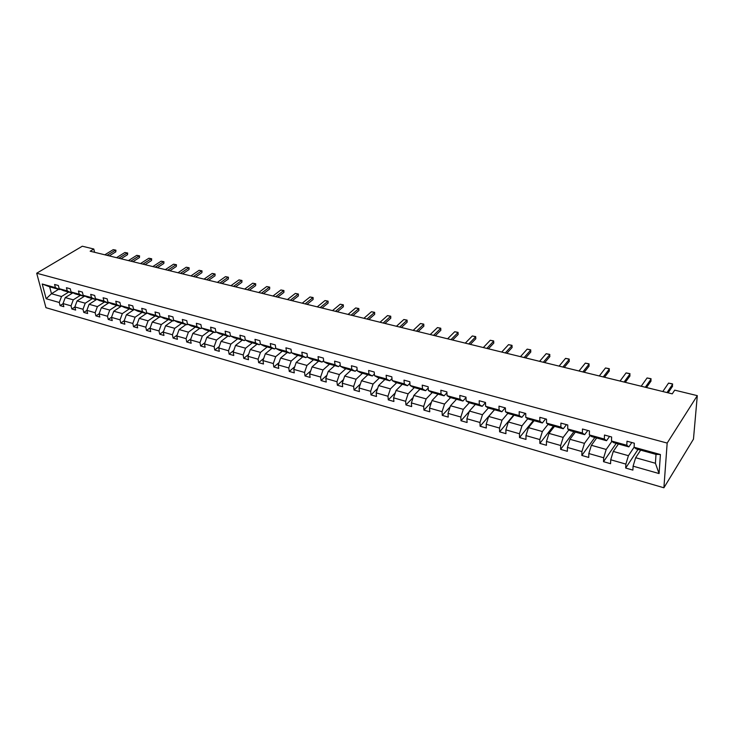 <?xml version="1.0" encoding="UTF-8"?>
<svg xmlns="http://www.w3.org/2000/svg" width="734" height="734" viewBox="0 0 734 734"><rect width="100%" height="100%" fill="white"/><g stroke="black" fill="none" stroke-linecap="round" stroke-linejoin="round"><path stroke-width="1.1" d="M667.169 443.07L697.3 395.644L693.465 439.143L663.903 487.78L45.948 307.684L36.7 273.231L667.169 443.07L663.903 487.78M640.654 450.135L635.644 457.722L655.416 463.264L659.077 473.568L633.093 466.163L632.882 470.109L625.671 468.044L638.039 449.41M635.644 457.722L633.093 466.163M618.413 443.987L613.266 451.438L628.423 455.686L625.873 464.099L625.671 468.044M625.873 464.099L610.725 459.778L610.569 463.704L603.513 461.677L616.211 443.382M596.65 437.978L591.384 445.29L606.201 449.456L603.66 457.768L603.513 461.677M603.66 457.768L588.842 453.539L588.732 457.438L581.842 455.456L594.834 437.473M575.355 432.087L569.96 439.281L584.466 443.354L581.924 451.566L581.842 455.456M581.924 451.566L567.428 447.428L567.373 451.3L560.62 449.364L573.915 431.693M554.5 426.326L548.995 433.39L563.189 437.381L560.666 445.501L560.62 449.364M560.666 445.501L546.472 441.455L546.463 445.29L539.857 443.391L553.418 426.032M534.086 420.692L528.471 427.628L542.371 431.537L539.848 439.565L539.857 443.391M539.848 439.565L525.957 435.601L525.994 439.418L519.525 437.556L533.352 420.481M514.094 415.16L508.378 421.986L521.984 425.812L519.47 433.748L519.525 437.556M519.47 433.748L505.873 429.867L505.946 433.656L499.615 431.84L513.69 415.049M494.514 409.746L488.697 416.462L502.019 420.206L499.515 428.06L499.615 431.84M499.515 428.06L486.192 424.261L486.312 428.023L480.109 426.234L494.422 409.728M475.32 404.452L469.411 411.049L482.467 414.719L479.972 422.481L480.109 426.234M479.972 422.481L466.916 418.765L467.081 422.49L460.998 420.747L469.255 411.517M456.52 399.25L450.52 405.746L463.31 409.343L460.824 417.022L460.998 420.747M460.824 417.022L448.034 413.38L448.235 417.086L442.272 415.371L450.171 406.819M438.088 394.158L432.005 400.544L444.538 404.067L442.061 411.673L442.272 415.371M442.061 411.673L429.528 408.095L429.766 411.774L423.922 410.095L431.473 402.159M420.013 389.167L413.848 395.452L426.142 398.901L423.674 406.425L423.922 410.095M423.674 406.425L411.389 402.92L411.664 406.581L405.93 404.929L413.159 397.544M402.296 384.267L396.057 390.46L408.113 393.837L405.645 401.287L405.93 404.929M405.645 401.287L393.598 397.846L393.91 401.48L388.295 399.865L395.222 392.974M384.91 379.469L378.606 385.561L390.424 388.873L387.974 396.241L388.295 399.865M387.974 396.241L376.157 392.873L376.496 396.479L370.991 394.901L377.634 388.46M367.862 374.753L361.495 380.753L373.083 384.01L370.642 391.305L370.991 394.901M370.642 391.305L359.054 387.992L359.431 391.58L354.027 390.02L360.394 384.01M351.136 370.129L344.705 376.037L356.073 379.23L353.641 386.451L354.027 390.02M353.641 386.451L342.273 383.212L342.677 386.763L337.374 385.24L343.494 379.606M334.732 365.596L328.226 371.413L339.392 374.551L336.961 381.698L337.374 385.24M336.961 381.698L325.813 378.515L326.245 382.047L321.042 380.551L326.914 375.267M318.62 361.146L312.069 366.881L323.015 369.954L320.602 377.028L321.042 380.551M320.602 377.028L309.656 373.909L310.115 377.414L305.005 375.946L310.656 370.991M302.803 356.779L296.197 362.422L306.95 365.44L304.546 372.45L305.005 375.946M304.546 372.45L293.802 369.386L294.288 372.863L289.269 371.432L294.701 366.771M287.278 352.485L280.627 358.054L291.178 361.018L288.783 367.954L289.269 371.432M288.783 367.954L278.232 364.945L278.746 368.404L273.819 366.991L279.039 362.605M272.039 348.274L265.332 353.76L275.69 356.669L273.305 363.541L273.819 366.991M273.305 363.541L262.956 360.587L263.488 364.018L258.652 362.633L263.671 358.504M257.065 344.136L250.312 349.54L260.487 352.403L258.111 359.201L258.652 362.633M258.111 359.201L247.945 356.302L248.505 359.715L243.752 358.357L248.587 354.467M242.348 340.071L235.559 345.402L245.56 348.21L243.193 354.944L243.752 358.357M243.193 354.944L233.201 352.1L233.788 355.495L229.118 354.155L233.77 350.485M227.907 336.08L221.072 341.338L230.889 344.09L228.531 350.769L229.118 354.155M228.531 350.769L218.723 347.971L219.328 351.338L214.75 350.026L219.218 346.567M213.704 332.153L206.841 337.337L216.484 340.044L214.135 346.659L214.75 350.026M214.135 346.659L204.502 343.916L205.125 347.255L200.621 345.971L204.933 342.695M199.749 328.3L192.849 333.41L202.327 336.071L199.987 342.622L200.621 345.971M199.987 342.622L190.519 339.925L191.161 343.255L186.739 341.98L190.886 338.888M186.032 324.511L179.105 329.548L188.418 332.163L186.087 338.658L186.739 341.98M186.087 338.658L176.784 336.007L177.445 339.31L173.096 338.062L177.096 335.144M172.554 320.786L165.59 325.758L174.747 328.327L172.426 334.768L173.096 338.062M172.426 334.768L163.278 332.153L163.957 335.438L159.691 334.209L163.535 331.447M159.296 317.116L152.305 322.024L161.306 324.556L159.003 330.933L159.691 334.209M159.003 330.933L150.002 328.364L150.709 331.63L146.506 330.428L150.204 327.814M146.268 313.519L139.24 318.363L148.094 320.85L145.8 327.171L146.506 330.428M145.8 327.171L136.955 324.648L137.671 327.887L133.542 326.703L137.111 324.226M133.441 309.977L126.404 314.758L135.102 317.198L132.817 323.465L133.542 326.703M132.817 323.465L124.119 320.987L124.853 324.208L120.789 323.043L124.23 320.694M121.495 306.05L113.77 311.207L122.33 313.611L120.055 319.822L120.789 323.043M120.055 319.822L111.495 317.382L112.247 320.584L108.256 319.437L111.559 317.216M109.054 302.656L101.347 307.72L109.761 310.087L107.494 316.244L108.256 319.437M107.494 316.244L99.081 313.84L99.852 317.024L95.915 315.895L99.099 313.785M96.805 299.316L89.117 304.289L97.402 306.619L95.145 312.721L95.915 315.895M95.145 312.721L86.869 310.363L87.649 313.519L83.777 312.409L86.878 310.39M84.749 296.031L77.098 300.912L85.245 303.206L82.997 309.253L83.777 312.409M82.997 309.253L74.85 306.931L75.648 310.078L71.84 308.977L74.877 307.032M72.895 292.802L65.262 297.591L73.281 299.839L71.042 305.849L71.84 308.977M71.042 305.849L63.032 303.564L63.84 306.684L60.087 305.61L63.069 303.72M58.628 289.297L51.472 293.719L61.509 296.536L59.28 302.491L60.087 305.61M59.28 302.491L46.159 298.747L42.223 284.012L55.417 287.655L54.582 284.471L58.362 285.508L59.188 288.691L67.244 290.912L66.427 287.719L70.262 288.765L71.07 291.967L79.263 294.233L78.465 291.013L82.364 292.077L83.153 295.307L91.484 297.6L90.695 294.362L94.658 295.444L95.438 298.692L103.898 301.023L103.127 297.765L107.164 298.866L107.926 302.133L116.532 304.509L115.779 301.224L119.871 302.353L120.624 305.638L129.377 308.051L128.633 304.748L132.808 305.894L133.533 309.197L142.433 311.656L141.717 308.326L145.956 309.491L146.672 312.822L155.718 315.317L155.021 311.968L159.333 313.152L160.03 316.51L169.242 319.042L168.554 315.675L172.94 316.877L173.619 320.253L182.986 322.841L182.326 319.446L186.794 320.675L187.445 324.07L196.987 326.703L196.345 323.29L200.887 324.529L201.52 327.951L211.227 330.63L210.603 327.19L215.236 328.456L215.851 331.906L225.733 334.631L225.127 331.172L229.843 332.456L230.43 335.924L240.495 338.695L239.917 335.218L244.706 336.53L245.284 340.016L255.524 342.842L254.973 339.337L259.854 340.677L260.405 344.191L270.837 347.072L270.305 343.54L275.278 344.897L275.8 348.439L286.434 351.366L285.93 347.815L290.994 349.201L291.49 352.77L302.316 355.751L301.839 352.173L307.005 353.586L307.473 357.174L318.51 360.22L318.061 356.614L323.327 358.054L323.758 361.669L335.007 364.77L334.585 361.137L339.952 362.605L340.365 366.248L351.825 369.404L351.439 365.752L356.907 367.248L357.284 370.909L368.973 374.138L368.615 370.459L374.193 371.982L374.542 375.67L386.46 378.964L386.139 375.248L391.828 376.808L392.139 380.524L404.296 383.882L404.003 380.148L409.811 381.735L410.086 385.478L422.49 388.901L422.233 385.13L428.151 386.754L428.399 390.525L441.051 394.02L440.831 390.231L446.878 391.883L447.079 395.681L459.989 399.241L459.814 395.424L465.98 397.112L466.145 400.938L479.33 404.572L479.192 400.727L485.486 402.452L485.614 406.306L499.074 410.022L498.973 406.15L505.405 407.911L505.487 411.792L519.232 415.582L519.186 411.682L525.746 413.481L525.783 417.389L539.829 421.261L539.82 417.325L546.527 419.169L546.518 423.105L560.859 427.06L560.904 423.105L567.758 424.977L567.703 428.95L582.365 432.996L582.457 429.005L589.457 430.922L589.347 434.923L604.339 439.051L604.477 435.033L611.642 436.996L611.477 441.024L626.799 445.254L627.001 441.198L634.323 443.208L634.112 447.263L660.407 454.52L659.077 473.568M94.585 252.303L93.814 249.019L90.154 251.212L672.252 393.846L674.711 390.149L697.3 395.644M611.477 441.024L613.633 442.666L628.864 446.878L631.818 442.519M628.864 446.878L626.799 445.254M634.112 447.199L628.423 455.686M613.266 451.438L610.725 459.778M589.347 434.923L591.632 436.592L606.532 440.703L609.559 436.427M606.532 440.703L604.339 439.051M611.89 441.336L606.201 449.456M591.384 445.29L588.842 453.539M567.703 428.95L570.098 430.638L584.677 434.666L587.778 430.463M584.677 434.666L582.365 432.996M590.182 435.528L584.466 443.354M569.96 439.281L567.428 447.428M546.518 423.105L549.032 424.821L563.299 428.757L566.474 424.628M563.299 428.757L560.859 427.06M568.933 429.821L563.189 437.381M548.995 433.39L546.472 441.455M525.783 417.389L528.407 419.114L542.371 422.977L545.61 418.912M542.371 422.977L539.829 421.261M548.142 424.215L542.371 431.537M528.471 427.628L525.957 435.601M505.487 411.792L508.212 413.536L521.883 417.316L525.186 413.325M521.883 417.316L519.232 415.582M527.792 418.71L521.984 425.812M508.378 421.986L505.873 429.867M485.614 406.306L488.431 408.067L501.827 411.774L505.185 407.847M501.827 411.774L499.074 410.022M507.864 413.315L502.019 420.206M488.697 416.462L486.192 424.261M466.145 400.938L469.063 402.718L482.183 406.342L485.495 402.599M482.183 406.342L479.33 404.572M488.339 408.012L482.467 414.719M469.411 411.049L466.916 418.765M447.079 395.681L450.08 397.47L462.934 401.03L466.007 397.672M462.934 401.03L459.989 399.241M469.255 402.773L463.31 409.343M450.52 405.746L448.034 413.38M428.399 390.525L431.482 392.332L444.079 395.819L446.923 392.8M444.079 395.819L441.051 394.02M450.566 397.608L444.538 404.067M432.005 400.544L429.528 408.095M410.086 385.478L413.26 387.295L425.601 390.708L428.234 388.002M425.601 390.708L422.49 388.901M432.253 392.543L426.142 398.901M413.848 395.452L411.389 402.92M392.139 380.524L395.387 382.359L407.489 385.708L409.921 383.267M407.489 385.708L404.296 383.882M414.297 387.589L408.113 393.837M396.057 390.46L393.598 397.846M374.542 375.67L377.863 377.515L389.736 380.799L391.974 378.616M389.736 380.799L386.46 378.964M396.69 382.717L390.424 388.873M378.606 385.561L376.157 392.873M357.284 370.909L360.678 372.771L372.322 375.982L374.386 374.028M372.322 375.982L368.973 374.138M379.414 377.946L373.083 384.01M361.495 380.753L359.054 387.992M340.365 366.248L343.824 368.11L355.238 371.266L357.137 369.514M355.238 371.266L351.825 369.404M362.468 373.267L356.073 379.23M344.705 376.037L342.273 383.212M323.758 361.669L327.291 363.541L338.493 366.633L340.227 365.064M338.493 366.633L335.007 364.77M345.842 368.67L339.392 374.551M328.226 371.413L325.813 378.515M307.473 357.174L311.06 359.054L322.052 362.091L323.648 360.697M322.052 362.091L318.51 360.22M329.529 364.165L323.015 369.954M312.069 366.881L309.656 373.909M291.49 352.77L295.132 354.65L305.922 357.632L307.372 356.394M305.922 357.632L302.316 355.751M313.519 359.733L306.95 365.44M296.197 362.422L293.802 369.386M275.8 348.439L279.498 350.338L290.095 353.265L291.407 352.155M290.095 353.265L286.434 351.366M297.802 355.394L291.178 361.018M280.627 358.054L278.232 364.945M260.405 344.191L264.148 346.09L274.553 348.971L275.736 347.989M274.553 348.971L270.837 347.072M282.361 351.127L275.69 356.669M265.332 353.76L262.956 360.587M245.284 340.016L249.083 341.934L259.295 344.751L260.359 343.897M259.295 344.751L255.524 342.842M267.204 346.934L260.487 352.403M250.312 349.54L247.945 356.302M230.43 335.924L234.284 337.842L244.312 340.613L245.257 339.87M244.312 340.613L240.495 338.695M252.322 342.824L245.56 348.21M235.559 345.402L233.201 352.1M215.851 331.906L219.741 333.823L229.595 336.548L230.43 335.897M229.595 336.548L225.733 334.631M237.697 338.778L230.889 344.09M221.072 341.338L218.723 347.971M201.52 327.951L205.465 329.878L215.135 332.548L215.934 331.942M215.135 332.548L211.227 330.63M223.329 334.814L216.484 340.044M206.841 337.337L204.502 343.916M187.445 324.07L191.427 325.997L200.942 328.621L201.722 328.043M200.942 328.621L196.987 326.703M209.208 330.906L202.327 336.071M192.849 333.41L190.519 339.925M173.619 320.253L177.637 322.189L186.987 324.767L187.748 324.217M186.987 324.767L182.986 322.841M195.327 327.08L188.418 332.163M179.105 329.548L176.784 336.007M160.03 316.51L164.086 318.437L173.27 320.978L174.013 320.446M173.27 320.978L169.242 319.042M181.693 323.309L174.747 328.327M165.59 325.758L163.278 332.153M146.672 312.822L150.764 314.758L159.792 317.253L160.517 316.739M159.792 317.253L155.718 315.317M168.279 319.602L161.306 324.556M152.305 322.024L150.002 328.364M133.533 309.197L137.662 311.143L146.534 313.592L147.25 313.097M146.534 313.592L142.433 311.656M155.094 315.959L148.094 320.85M139.24 318.363L136.955 324.648M120.624 305.638L124.78 307.583L133.505 309.996L134.212 309.519M133.505 309.996L129.377 308.051M142.13 312.372L135.102 317.198M126.404 314.758L124.119 320.987M107.926 302.133L112.109 304.078L120.697 306.454L121.385 305.995M120.697 306.454L116.532 304.509M129.377 308.849L122.33 313.611M113.77 311.207L111.495 317.382M95.438 298.692L99.659 300.637L108.1 302.968L108.77 302.527M108.1 302.968L103.898 301.023M116.834 305.381L109.761 310.087M101.347 307.72L99.081 313.84M83.153 295.307L87.401 297.252L95.704 299.545L96.365 299.114M95.704 299.545L91.484 297.6M104.503 301.977L97.402 306.619M89.117 304.289L86.869 310.363M71.07 291.967L75.345 293.921L83.511 296.178L84.162 295.765M83.511 296.178L79.263 294.233M92.356 298.619L85.245 303.206M77.098 300.912L74.85 306.931M59.188 288.691L63.473 290.636L71.519 292.857L72.152 292.462M71.519 292.857L67.244 290.912M80.41 295.316L73.281 299.839M65.262 297.591L63.032 303.564M42.223 284.012L49.655 286.82L59.711 289.6L60.335 289.214M59.711 289.6L55.417 287.655M93.814 249.019L82.3 246.22L36.7 273.231M655.416 463.264L656.003 454.383L636.13 448.887L634.112 447.263M68.657 292.068L61.509 296.536M49.655 286.82L51.472 293.719L46.159 298.747M660.407 454.52L656.003 454.383M104.797 254.808L113.192 249.67L114.825 249.927L115.944 250.202L115.431 250.211L115.798 251.863L109.247 255.891M113.192 249.67L115.431 250.211L107.045 255.349M115.944 250.202L115.798 251.863M116.532 257.68L124.899 252.487L127.67 253.019L127.165 253.028L127.532 254.698L121 258.772M124.899 252.487L127.165 253.028L118.807 258.24M127.67 253.019L127.532 254.698M128.441 260.598L136.781 255.34L139.57 255.872L139.093 255.891L139.442 257.57L132.937 261.699M136.781 255.34L139.093 255.891L130.753 261.166M139.57 255.872L139.442 257.57M140.543 263.561L148.855 258.24L151.672 258.781L151.195 258.799L151.543 260.487L145.057 264.671M148.855 258.24L151.195 258.799L142.891 264.139M151.672 258.781L151.543 260.487M152.837 266.57L161.122 261.185L163.957 261.735L163.838 263.46L157.379 267.69M161.122 261.185L163.498 261.763L155.223 267.158M163.957 261.735L163.838 263.46M165.324 269.635L173.582 264.185L176.435 264.726L176.325 266.47L169.893 270.754M173.582 264.185L175.995 264.763L167.756 270.231M176.435 264.726L176.325 266.47M178.023 272.745L186.234 267.222L189.115 267.772L189.014 269.534L182.61 273.865M186.234 267.222L188.693 267.809L180.481 273.351M189.115 267.772L189.014 269.534M190.923 275.901L199.107 270.314L202.006 270.874L201.914 272.644L195.528 277.039M199.107 270.314L201.602 270.91L193.427 276.516M202.006 270.874L201.914 272.644M204.034 279.122L212.181 273.452L213.833 273.709L215.099 274.021L215.016 275.81L208.667 280.25M212.181 273.452L214.713 274.066L206.584 279.746M215.099 274.021L215.016 275.81M217.365 282.388L225.466 276.645L228.412 277.213L228.338 279.021L222.017 283.526M225.466 276.645L228.045 277.268L219.952 283.021M228.412 277.213L228.338 279.021M230.916 285.709L238.972 279.893L241.945 280.461L241.881 282.287L235.596 286.847M238.972 279.893L241.596 280.526L233.55 286.352M241.945 280.461L241.881 282.287M244.697 289.086L252.707 283.196L255.698 283.764L255.652 285.609L249.404 290.233M252.707 283.196L255.377 283.838L247.376 289.737M255.698 283.764L255.652 285.609M258.707 292.517L266.681 286.554L269.69 287.132L269.653 288.994L263.442 293.673M266.681 286.554L269.387 287.205L261.432 293.187M269.69 287.132L269.653 288.994M272.965 296.013L280.883 289.967L283.92 290.545L283.893 292.426L277.718 297.169M280.883 289.967L283.645 290.627L275.736 296.683M283.92 290.545L283.893 292.426M287.471 299.564L295.325 293.435L298.389 294.022L298.371 295.921L292.242 300.729M295.325 293.435L298.132 294.105L290.288 300.252M298.389 294.022L298.371 295.921M302.224 303.179L310.023 296.967L313.115 297.564L313.106 299.481L307.023 304.353M310.023 296.967L312.886 297.655L305.096 303.876M313.115 297.564L313.106 299.481M317.244 306.858L324.978 300.564L328.098 301.16L328.098 303.096L322.061 308.041M324.978 300.564L327.887 301.261L320.162 307.574M328.098 301.16L328.098 303.096M332.52 310.601L340.2 304.215L343.338 304.821L343.356 306.775L337.374 311.785M340.2 304.215L343.154 304.931L335.493 311.326M343.338 304.821L343.356 306.775M348.072 314.409L355.687 307.941L358.853 308.546L358.88 310.519L352.953 315.602M355.687 307.941L358.697 308.656L351.1 315.152M358.853 308.546L358.88 310.519M363.917 318.29L371.45 311.73L374.643 312.335L374.689 314.336L368.807 319.492M371.45 311.73L374.514 312.464L366.991 319.042M374.643 312.335L374.689 314.336M380.038 322.244L387.506 315.583L390.717 316.198L390.782 318.217L384.965 323.446M387.506 315.583L390.626 316.336L383.176 323.015M390.717 316.198L390.782 318.217M396.461 326.263L403.847 319.51L407.095 320.134L407.159 322.171L401.406 327.483M403.847 319.51L407.021 320.272L399.654 327.052M407.095 320.134L407.159 322.171M413.187 330.364L420.49 323.511L423.766 324.134L423.848 326.199L418.16 331.584M420.49 323.511L423.729 324.29L416.444 331.162M423.766 324.134L423.848 326.199M430.225 334.539L437.446 327.584L440.749 328.217L440.85 330.3L435.225 335.768M437.446 327.584L440.739 328.373L433.546 335.355M440.749 328.217L440.85 330.3M447.593 338.796L454.713 331.731L458.044 332.374L458.163 334.484L452.612 340.026M454.713 331.731L458.071 332.539L450.97 339.622M465.292 343.127L472.311 335.961L475.678 336.603L475.806 338.741L470.338 344.365M472.311 335.961L475.733 336.787L468.732 343.971M483.321 347.549L490.248 340.273L493.643 340.925L493.789 343.081L488.394 348.797M490.248 340.273L493.734 341.108L486.835 348.411M501.717 352.054L508.524 344.659L511.947 345.319L512.121 347.503L506.809 353.302M508.524 344.659L512.084 345.521L505.295 352.935M520.461 356.651L527.168 349.136L530.618 349.806L530.801 352.008L525.59 357.908M527.168 349.136L530.792 350.008L524.113 357.541M539.582 361.339L546.169 353.705L549.656 354.375L549.858 356.605L544.738 362.596M546.169 353.705L549.867 354.595L543.307 362.247M559.097 366.119L565.547 358.366L569.07 359.036L569.29 361.302L564.272 367.385M565.547 358.366L569.318 359.275L562.886 367.046M578.998 370.991L585.319 363.119L588.87 363.798L589.118 366.082L584.2 372.266M585.319 363.119L589.173 364.036L582.869 371.945M599.302 375.964L605.495 367.963L609.082 368.651L609.339 370.964L604.532 377.248M605.495 367.963L609.422 368.908L603.256 376.937M620.037 381.047L626.074 372.909L629.699 373.597L629.983 375.946L625.285 382.331M626.074 372.909L630.084 373.872L624.074 382.038M641.195 386.231L647.085 377.955L650.746 378.652L651.049 381.029L646.48 387.524M647.085 377.955L651.177 378.937L645.324 387.24M662.811 391.525L668.536 383.111L672.234 383.818L672.564 386.222L668.114 392.828M668.536 383.111L672.72 384.111L667.023 392.562"/></g></svg>

